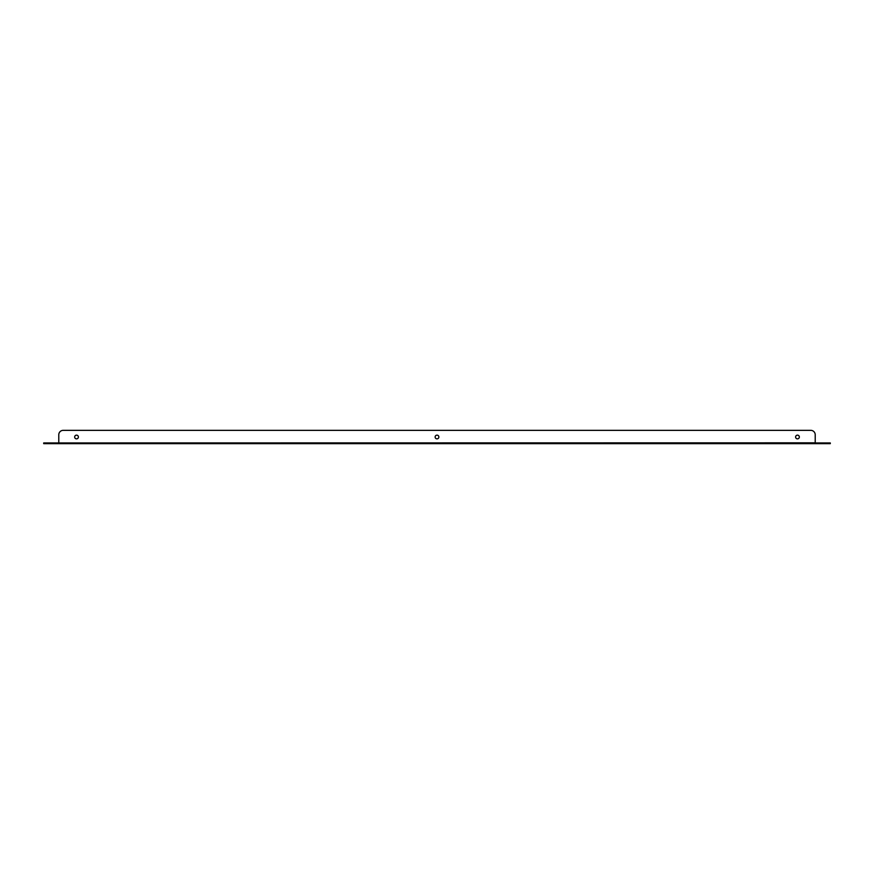 <?xml version="1.0" encoding="UTF-8"?>
<svg xmlns="http://www.w3.org/2000/svg" width="874" height="874" viewBox="0 0 874 874"><rect width="100%" height="100%" fill="white"/><g stroke="black" fill="none" stroke-linecap="round" stroke-linejoin="round"><path stroke-width="1.31" d="M830.3 442.943L830.3 443.653L815.213 443.653L815.213 442.943L830.3 442.943L830.3 443.653M43.7 443.653L43.7 442.943L48.136 442.943L48.136 443.653L43.7 443.653M48.136 442.943L58.787 442.943L58.787 443.653L815.213 443.653M58.787 443.653L48.136 443.653M58.787 442.943L815.213 442.834L815.213 434.782A4.436 4.436 0 0 0 810.777 430.347L63.223 430.347A4.436 4.436 0 0 0 58.787 434.782L58.787 442.834M76.53 438.868A1.868 1.868 0 0 0 78.147 436.071A1.868 1.868 0 0 0 74.913 436.071A1.868 1.868 0 0 0 76.53 438.868M437 438.868A1.868 1.868 0 0 0 438.617 436.071A1.868 1.868 0 0 0 435.383 436.071A1.868 1.868 0 0 0 437 438.868M797.47 438.868A1.868 1.868 0 0 0 799.087 436.071A1.868 1.868 0 0 0 795.853 436.071A1.868 1.868 0 0 0 797.47 438.868M815.213 434.782L815.213 442.058M58.787 442.058L58.787 434.782M63.223 430.347L810.777 430.347M825.864 443.653L825.864 442.943"/></g></svg>
